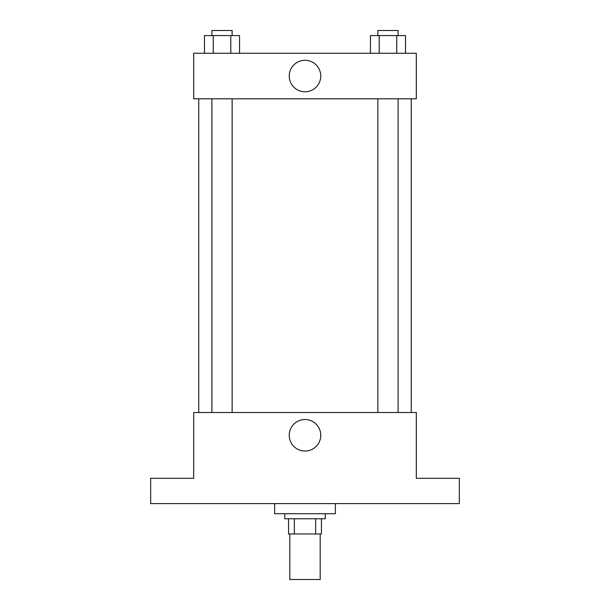 <?xml version="1.0" encoding="UTF-8"?>
<svg xmlns="http://www.w3.org/2000/svg" width="610" height="610" viewBox="0 0 610 610"><rect width="100%" height="100%" fill="white"/><g stroke="black" fill="none" stroke-linecap="round" stroke-linejoin="round"><path stroke-width="0.91" d="M289.819 533.963L289.819 579.5L320.181 579.5L320.181 533.963M315.652 518.782L315.652 533.963L288.553 533.963L288.553 518.782M315.652 533.963L321.447 533.963L321.447 518.782L321.447 533.963M325.237 513.719L325.237 518.782L284.763 518.782L284.763 513.719M294.348 518.782L294.348 533.963M274.637 503.601L274.637 513.719L335.363 513.719L335.363 503.601M459.33 503.601L150.67 503.601L150.67 478.301L193.683 478.301L193.683 412.52L416.317 412.52L416.317 478.301L459.33 478.301L459.33 503.601M320.753 435.296A15.753 15.753 0 0 1 297.123 448.937A15.753 15.753 0 0 1 297.123 421.647A15.753 15.753 0 0 1 320.753 435.296M411.254 98.812L411.254 412.52M377.864 412.52L377.864 98.812M232.135 98.812L232.135 412.52M416.317 98.812L193.683 98.812L193.683 53.268L416.317 53.268L416.317 98.812M320.753 76.036A15.753 15.753 0 0 1 297.123 89.685A15.753 15.753 0 0 1 297.123 62.395A15.753 15.753 0 0 1 320.753 76.036M405.513 53.268L405.513 35.563L370.453 35.563L370.453 53.268M396.744 35.563L396.744 53.268M379.222 35.563L379.222 53.268M377.864 35.563L377.864 30.5L398.101 30.5L398.101 35.563M239.547 53.268L239.547 35.563L204.487 35.563L204.487 53.268M230.778 35.563L230.778 53.268M213.256 35.563L213.256 53.268M211.899 35.563L211.899 30.5L232.135 30.5L232.135 35.563M198.746 98.812L198.746 412.52M398.101 412.52L398.101 98.812M211.899 98.812L211.899 412.52"/></g></svg>
